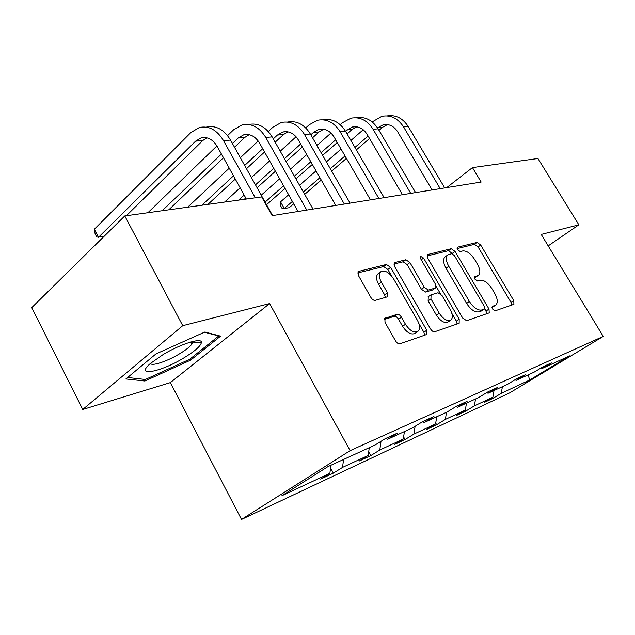 <?xml version="1.0" encoding="UTF-8"?>
<svg xmlns="http://www.w3.org/2000/svg" width="635" height="635" viewBox="0 0 635 635"><rect width="100%" height="100%" fill="white"/><g stroke="black" fill="none" stroke-linecap="round" stroke-linejoin="round"><path stroke-width="0.95" d="M492.546 309.007L495.149 310.825L513.921 304.324L513.778 300.609L480.703 245.039L477.099 242.419L457.573 247.166L457.549 249.698L460.177 251.571L462.756 250.928C466.725 250.634 470.67 253.46 474.599 259.421L477.377 264.112C480.306 269.518 480.631 273.288 478.33 275.439L474.742 276.662L474.948 279.178L477.56 281.027L480.092 280.273C484.005 279.837 487.934 282.623 491.903 288.639L494.705 293.378C497.792 299.101 498.078 303.038 495.57 305.197L492.355 306.38L492.546 309.007M385.302 317.952L384.889 318.159L385 322.342L395.534 340.892C396.946 343.075 398.423 344.035 399.971 343.765L426.879 334.423L426.768 330.248L390.62 267.375L386.382 264.477L358.14 271.51L358.346 275.384L370.84 297.394C372.237 299.553 373.721 300.538 375.293 300.347L387.636 296.751L387.469 292.775L381.341 282.059C378.897 277.376 378.698 273.947 380.754 271.772C384.802 269.883 389.08 272.232 393.589 278.836L417.449 320.397C420.156 325.612 420.251 329.319 417.743 331.51C413.766 332.978 409.67 330.565 405.471 324.279L401.423 317.198C400.042 315.071 398.597 314.111 397.081 314.325L384.58 318.468M269.629 303.57L182.745 325.684L124.785 215.94L31.75 307.634L82.74 409.48L170.355 382.603L241.506 519.438L350.123 450.652L269.629 303.57L170.355 382.603M548.188 245.88L578.85 224.83L541.211 234.418L603.25 336.399L350.123 450.652M578.85 224.83L537.932 158.504L472.456 167.6L446.778 187.579M124.785 215.94L261.691 196.906L272.145 215.654L481.163 182.054L472.456 167.6M462.661 318.024L466.598 320.707L489.244 312.849L488.998 309.055L455.025 251.404L451.247 248.706L427.466 254.587L427.752 258.167L462.661 318.024M459.153 323.286L434.729 331.74C433.308 331.978 431.911 331.049 430.554 328.962L394.541 266.406L394.295 262.684L405.844 259.747L409.94 262.588L424.243 287.274L428.315 290.06L435.285 288.044L435.396 284.099L420.672 258.786L420.473 256.262L423.577 258.072L459.184 319.207L459.153 323.286M182.745 325.684L82.74 409.48M328.025 466.574L375.237 444.937L385.27 438.658L397.645 433.022L387.667 439.245L412.814 427.72L422.664 421.608L433.935 416.465L424.148 422.529L447.119 412.004L456.779 406.051L467.09 401.344L457.494 407.249L478.576 397.597L488.029 391.795L497.499 387.477L488.109 393.232L507.508 384.342L516.771 378.682L525.494 374.706L516.295 380.309L534.218 372.102L543.282 366.593L551.355 362.91L542.346 368.379L569.603 355.886L529.479 380.127L501.293 393.287L492.871 398.399L484.426 402.352L492.895 397.208L474.408 405.836L465.836 411.067L456.732 415.33L465.352 410.067L445.389 419.386L436.658 424.736L426.807 429.347L435.594 423.966L413.956 434.062L405.066 439.539L394.383 444.54L403.32 439.031L379.793 450.017L370.761 455.612L359.124 461.066L368.213 455.422L342.535 467.408L333.359 473.131L320.651 479.092L329.875 473.321L281.869 495.729L328.025 466.574M241.506 519.438L509.683 392.874L603.25 336.399M343.575 459.446L342.535 467.408M369.268 447.675L368.213 455.422M385.699 438.467L387.667 439.245M381.008 441.333L379.793 450.017M404.4 431.578L403.32 439.031M422.299 421.831L424.148 422.529M415.099 426.299L413.956 434.062M436.689 416.782L435.594 423.966M455.819 406.638L457.494 407.249M446.492 412.29L445.389 419.386M466.463 403.146L465.352 410.067M486.569 392.692L488.109 393.232M475.528 398.994L474.408 405.836M494.006 390.525L492.895 397.208M514.882 379.833L516.295 380.309M502.404 386.675L501.293 393.287M529.479 380.127L528.368 374.777M541.044 367.951L542.346 368.379M330.898 465.249L329.875 473.321M492.371 397.526L492.871 398.399M465.288 410.107L465.836 411.067M435.721 423.093L436.658 424.736M403.622 436.951L405.066 439.539M368.697 451.866L370.761 455.612M330.557 467.955L333.359 473.131M190.683 360.116L220.583 336.145L204.915 332.002L155.94 353.925L125.889 378.952L144.875 381.008L190.683 360.116L190.087 358.989M491.982 307.403L493.054 306.888M478.33 275.439L474.424 277.828M511.858 305.038L511.048 302.427L478.068 246.936L474.472 244.324L457.089 248.587M452.612 253.817L448.564 250.666L427.006 255.953M487.021 313.634L484.822 308.539M484.346 309.07L484.307 306.356L454.406 255.572L451.747 253.683L447.778 254.937C445.556 257.151 445.881 260.937 448.755 266.287L469.408 301.506C473.527 307.769 477.607 310.594 481.632 309.991L484.346 309.07L481.862 310.745M447.778 254.937L445.079 256.897C442.849 259.128 443.167 262.906 446.032 268.248L448.755 266.287M481.56 310.944L478.846 311.864C474.813 312.476 470.741 309.666 466.622 303.419L446.032 268.248M393.787 264.081L403.098 261.803L405.844 259.747M435.626 287.885L432.498 290.028L425.521 292.06L421.45 289.274L407.194 264.636L403.098 261.803M436.166 286.433L440.253 293.457M451.914 313.507L456.351 321.127L459.184 319.207M439.222 313.142C443.222 319.095 447.048 321.445 450.699 320.175C453.033 318.151 452.874 314.619 450.215 309.578L442.031 295.505L438.023 292.751L431.07 294.815L430.951 298.847L439.222 313.142L436.388 315.103C440.372 321.048 444.198 323.39 447.858 322.112L448.048 321.977M428.268 296.807L428.133 300.839L430.951 298.847M436.388 315.103L428.133 300.839M457.136 323.977L456.351 321.127M415.02 333.383L414.845 333.502C410.861 334.978 406.773 332.581 402.582 326.311L398.542 319.23C397.169 317.111 395.724 316.159 394.208 316.373L384.238 319.461M378.246 273.661L377.96 273.883C375.896 276.058 376.087 279.479 378.523 284.162L381.341 282.059M385.389 297.49L384.627 294.854L378.523 284.162M391.565 275.947L387.842 269.462L383.603 266.573L357.6 272.947M424.648 335.224L423.878 332.232L418.878 323.525M144.01 379.325L144.875 381.008M387.199 115.903C395.764 114.617 402.78 118.173 408.249 126.571L444.73 187.912M372.197 121.92L381.818 116.332C390.628 114.705 397.875 118.237 403.566 126.929L440.206 188.635M432.094 189.944L397.724 131.882C393.914 126.04 389.041 123.69 383.111 124.825L377.507 127.897M387.477 124.587L382.651 127.214L378.992 130.365M368.094 136.033L354.925 147.415M345.035 155.956L330.295 168.696M319.897 177.673L303.339 191.984M292.386 201.446L284.258 208.47L289.179 207.701L293.719 203.803M369.546 138.501L356.354 149.86M346.448 158.393L331.676 171.109M321.27 180.07L304.681 194.358M280.543 201.843L284.258 208.47L282.091 208.447L280.614 205.803L280.543 201.843L288.639 194.778M299.537 185.277L316.032 170.894M326.374 161.877L341.058 149.074M350.901 140.486L363.22 129.746M356.473 117.8C365.236 116.403 372.443 120.094 378.103 128.865L415.6 192.595M340.265 124.746L342.678 122.595L350.853 118.221C359.815 116.546 367.22 120.221 373.062 129.246L410.726 193.381M402.455 194.707L367.133 134.382C363.22 128.318 358.243 125.865 352.219 127.032L345.472 131.151M356.799 126.809L352.036 129.5L347.051 133.874M335.685 139.787L321.096 152.678M310.809 161.75L294.418 176.228M283.583 185.793L265.097 202.113M337.256 142.502L322.636 155.361M312.333 164.425L295.91 178.872M285.059 188.42L266.541 204.708M261.239 195.191L279.638 178.784M290.425 169.172L306.737 154.63M316.976 145.502L330.97 133.025M323.334 119.848C332.303 118.316 339.717 122.15 345.575 131.342L384.143 197.652M305.737 127.921L309.166 124.793L317.46 120.261C326.573 118.539 334.129 122.364 340.13 131.755L378.865 198.501M370.435 199.85L334.113 137.081C330.097 130.77 325.025 128.214 318.897 129.421L313.515 132.366L310.825 134.795M323.723 129.222L319.048 131.953L312.555 137.803M300.665 143.986L284.456 158.639M273.748 168.331L255.476 184.856M244.157 195.088L238.601 200.112M302.371 146.971L286.131 161.6M275.399 171.259L257.088 187.754M245.753 197.969L244.237 199.326M224.576 202.065L240.141 187.841M251.404 177.554L269.589 160.941M280.249 151.209L296.077 136.747M183.523 358.116C194.747 351.306 200.716 346.107 201.414 342.511C202.24 337.272 181.015 343.741 163.266 354.465L150.344 363.514C134.366 377.126 160.234 372.332 183.523 358.116M150.519 363.363C151.432 366.562 166.934 361.426 179.237 354.005C185.539 350.226 189.746 346.948 191.865 344.17L192.556 341.519M204.438 332.216L218.734 335.978L189.77 359.235L145.344 379.476L127.635 377.492M287.496 122.063C296.672 120.388 304.292 124.373 310.38 134.017L350.06 203.129M268.303 131.516L272.931 127.175L281.337 122.476C290.592 120.69 298.299 124.682 304.467 134.469L344.337 204.049M335.748 205.43L298.387 140.002C294.259 133.421 289.076 130.754 282.853 132.001L277.408 135.057L273.272 138.89M287.949 131.842L283.385 134.612L275.161 142.216M262.707 148.709L244.665 165.465M233.49 175.839L201.859 205.224M264.565 152.011L246.483 168.727M235.291 179.086L207.931 204.375M187.682 207.193L229.243 168.18M240.363 157.742L258.191 141.002M248.642 124.476C258.008 122.634 265.851 126.786 272.161 136.922L313.015 209.082M227.56 135.628L233.632 129.754L242.133 124.873C251.523 123.023 259.39 127.198 265.732 137.414L306.776 210.09M298.045 211.495L259.588 143.169C255.341 136.303 250.063 133.517 243.745 134.803L238.228 137.97L232.434 143.518M249.134 134.684L244.729 137.485L234.505 147.233M221.424 154.059L162.203 210.733M223.464 157.742L168.767 209.82M147.891 212.725L216.908 145.939M206.542 127.048C216.043 125.143 224.036 129.492 230.521 140.089L272.606 215.583M246.34 199.041L217.305 146.621C212.939 139.446 207.558 136.525 201.16 137.851L195.596 141.153L98.504 237.268L94.329 229.251L190.865 132.556L199.453 127.476C208.963 125.563 216.98 129.945 223.504 140.629L255.286 197.795M206.883 137.803L202.676 140.621L126.389 215.709M94.329 229.251L95.139 233.91L96.806 237.101L104.005 236.41M492.22 307.324L494.983 305.475M474.758 277.733L477.472 275.836M457.16 247.475L457.573 247.166M474.472 244.324L477.099 242.419M478.068 246.936L480.703 245.039M511.048 302.427L513.778 300.609M427.212 254.889L427.887 254.389M448.564 250.666L451.247 248.706M452.342 253.357L455.025 251.404M486.219 310.912L488.998 309.055M466.622 303.419L469.408 301.506M478.846 311.864L481.632 309.991M394.017 263.017L394.787 262.438M407.194 264.636L409.94 262.588M421.45 289.274L424.243 287.274M425.521 292.06L428.315 290.06M432.498 290.028L435.285 288.044M421.251 259.794L423.577 258.072M394.208 316.373L397.081 314.325M398.542 319.23L401.423 317.198M402.582 326.311L405.471 324.279M384.627 294.854L387.469 292.775M357.838 271.883L358.735 271.201M383.603 266.573L386.382 264.477M387.842 269.462L390.62 267.375M423.878 332.232L426.768 330.248M408.249 126.571L403.566 126.929M382.651 127.214L377.888 127.571M378.103 128.865L373.062 129.246M352.036 129.5L346.916 129.881M345.575 131.342L340.13 131.755M319.048 131.953L313.515 132.366M310.38 134.017L304.467 134.469M283.385 134.612L277.408 135.057M272.161 136.922L265.732 137.414M244.729 137.485L238.228 137.97M230.521 140.089L223.504 140.629M202.676 140.621L195.596 141.153M492.816 307.054L495.57 305.197M481.703 310.88L484.481 309.007M447.858 322.112L450.699 320.175M427.926 296.966L430.736 294.973M414.845 333.502L417.743 331.51M377.96 273.883L380.754 271.772M387.088 124.539L383.111 124.825M356.259 126.746L352.219 127.032M323.009 129.127L318.897 129.421M192.73 342.122L201.414 342.511M190.722 342.011L191.865 344.17M287.036 131.699L282.853 132.001M247.991 134.501L243.745 134.803M205.47 137.541L201.16 137.851"/></g></svg>
